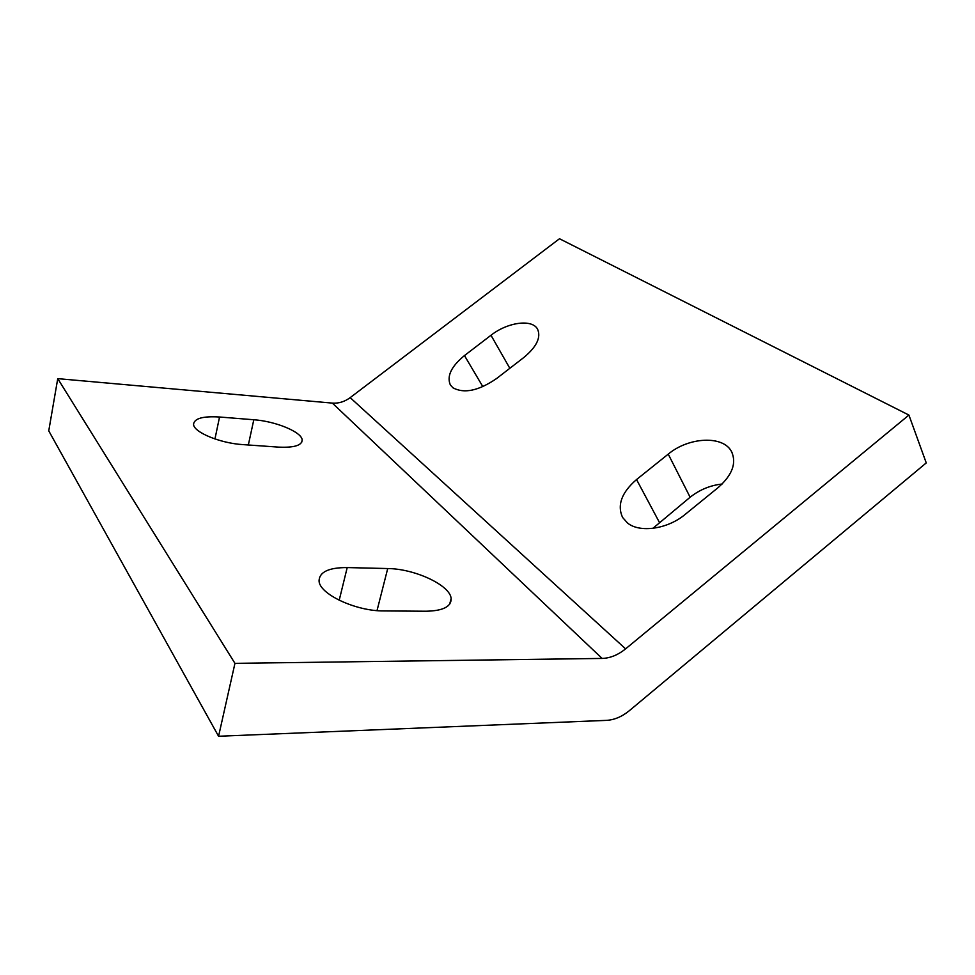 <?xml version="1.0" encoding="UTF-8"?>
<svg xmlns="http://www.w3.org/2000/svg" width="975" height="975" viewBox="0 0 975 975"><rect width="100%" height="100%" fill="white"/><g stroke="black" fill="none" stroke-linecap="round" stroke-linejoin="round"><path stroke-width="1.46" d="M426.124 611.227L383.979 610.935C355.729 611.276 319.044 593.933 319.057 580.795C319.41 571.947 328.794 567.535 347.21 567.572L387.721 568.547C414.826 568.742 450.426 585.305 451.145 598.626C451.34 606.657 443.003 610.862 426.124 611.227M219.546 417.008L253.805 419.75C275.803 421.261 301.994 432.108 302.177 440.03C301.921 445.477 293.999 447.83 278.423 447.111L242.958 444.612C220.216 443.308 193.355 432.108 193.562 424.271C194.269 418.421 202.922 416.008 219.546 417.008L214.951 438.969M234.951 663.353L602.111 658.43C610.192 658.174 618.016 654.981 625.597 648.862L908.919 415.07L926.25 462.918L629.436 710.617C622.05 716.649 614.421 719.903 606.56 720.367L218.571 736.259L234.951 663.353L57.744 378.641L332.353 403.102C338.691 403.553 344.626 401.724 350.171 397.629L559.492 238.741L908.919 415.07M57.744 378.641L48.75 430.852L218.571 736.259M523.965 357.386L496.458 378.629C478.579 390.817 464.063 393.876 452.912 387.782L450.34 384.918C446.599 376.167 451.315 366.381 464.466 355.57L490.986 335.266C507.463 322.225 532.204 318.727 537.578 329.184C541.174 337.411 536.64 346.808 523.965 357.386M718.136 487.597L685.047 514.495C667.473 529.242 639.6 533.081 627.486 522.978L622.55 517.396C616.98 505.062 621.648 492.448 636.541 479.554L668.241 454.131C688.618 436.983 723.292 435.13 731.579 451.693C736.759 463.113 732.274 475.081 718.136 487.597M652.897 528.34L690.129 497.226C699.648 489.718 710.312 485.318 722.146 484.027M347.21 567.572L339.19 600.271M332.353 403.102L602.111 658.43M387.721 568.547L377.02 610.606M350.171 397.629L625.597 648.862M253.805 419.75L248.332 444.99M636.541 479.554L659.307 522.21M464.466 355.57L482.844 386.673M668.241 454.131L690.129 497.226M490.986 335.266L509.827 368.294M451.145 598.626L449.646 604.195M302.177 440.03L301.641 442.431M731.579 451.693L732.517 453.68"/></g></svg>
